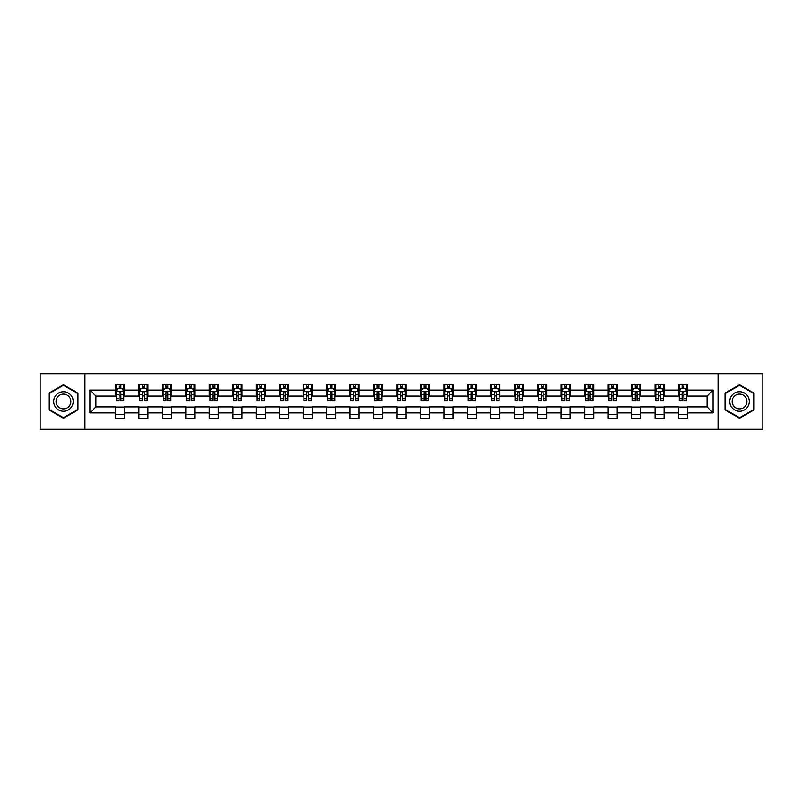 <?xml version="1.0" encoding="UTF-8"?>
<svg xmlns="http://www.w3.org/2000/svg" width="803" height="803" viewBox="0 0 803 803"><rect width="100%" height="100%" fill="white"/><g stroke="black" fill="none" stroke-linecap="round" stroke-linejoin="round"><path stroke-width="1.2" d="M718.043 429.324L762.85 429.324L762.85 373.676L718.043 373.676L718.043 429.324L84.957 429.324L84.957 373.676L40.15 373.676L40.15 429.324L84.957 429.324M718.043 373.676L84.957 373.676M687.509 390.067L687.509 384.587L678.495 384.587L678.495 390.067L664.051 390.067L664.051 384.587L655.027 384.587L655.027 390.067L640.593 390.067L640.593 384.587L631.57 384.587L631.57 390.067L617.136 390.067L617.136 384.587L608.112 384.587L608.112 390.067L593.678 390.067L593.678 384.587L584.654 384.587L584.654 390.067L570.22 390.067L570.22 384.587L561.197 384.587L561.197 390.067L546.763 390.067L546.763 384.587L537.739 384.587L537.739 390.067L523.305 390.067L523.305 384.587L514.281 384.587L514.281 390.067L499.847 390.067L499.847 384.587L490.824 384.587L490.824 390.067L476.39 390.067L476.39 384.587L467.366 384.587L467.366 390.067L452.932 390.067L452.932 384.587L443.908 384.587L443.908 390.067L429.475 390.067L429.475 384.587L420.451 384.587L420.451 390.067L406.007 390.067L406.007 384.587L396.993 384.587L396.993 390.067L382.549 390.067L382.549 384.587L373.525 384.587L373.525 390.067L359.092 390.067L359.092 384.587L350.068 384.587L350.068 390.067L335.634 390.067L335.634 384.587L326.61 384.587L326.61 390.067L312.176 390.067L312.176 384.587L303.153 384.587L303.153 390.067L288.719 390.067L288.719 384.587L279.695 384.587L279.695 390.067L265.261 390.067L265.261 384.587L256.237 384.587L256.237 390.067L241.803 390.067L241.803 384.587L232.78 384.587L232.78 390.067L218.346 390.067L218.346 384.587L209.322 384.587L209.322 390.067L194.888 390.067L194.888 384.587L185.864 384.587L185.864 390.067L171.43 390.067L171.43 384.587L162.407 384.587L162.407 390.067L147.973 390.067L147.973 384.587L138.949 384.587L138.949 390.067L124.505 390.067L124.505 384.587L115.491 384.587L115.491 390.067L89.926 390.067L89.926 412.933L95.938 406.91L115.491 406.91L115.491 418.413L124.505 418.413L124.505 406.91L138.949 406.91L138.949 418.413L147.973 418.413L147.973 406.91L162.407 406.91L162.407 418.413L171.43 418.413L171.43 406.91L185.864 406.91L185.864 418.413L194.888 418.413L194.888 406.91L209.322 406.91L209.322 418.413L218.346 418.413L218.346 406.91L232.78 406.91L232.78 418.413L241.803 418.413L241.803 406.91L256.237 406.91L256.237 418.413L265.261 418.413L265.261 406.91L279.695 406.91L279.695 418.413L288.719 418.413L288.719 406.91L303.153 406.91L303.153 418.413L312.176 418.413L312.176 406.91L326.61 406.91L326.61 418.413L335.634 418.413L335.634 406.91L350.068 406.91L350.068 418.413L359.092 418.413L359.092 406.91L373.525 406.91L373.525 418.413L382.549 418.413L382.549 406.91L396.993 406.91L396.993 418.413L406.007 418.413L406.007 406.91L420.451 406.91L420.451 418.413L429.475 418.413L429.475 406.91L443.908 406.91L443.908 418.413L452.932 418.413L452.932 406.91L467.366 406.91L467.366 418.413L476.39 418.413L476.39 406.91L490.824 406.91L490.824 418.413L499.847 418.413L499.847 406.91L514.281 406.91L514.281 418.413L523.305 418.413L523.305 406.91L537.739 406.91L537.739 418.413L546.763 418.413L546.763 406.91L561.197 406.91L561.197 418.413L570.22 418.413L570.22 406.91L584.654 406.91L584.654 418.413L593.678 418.413L593.678 406.91L608.112 406.91L608.112 418.413L617.136 418.413L617.136 406.91L631.57 406.91L631.57 418.413L640.593 418.413L640.593 406.91L655.027 406.91L655.027 418.413L664.051 418.413L664.051 406.91L678.495 406.91L678.495 418.413L687.509 418.413L687.509 406.91L707.062 406.91L707.062 396.09L687.509 396.09L687.509 390.067L713.074 390.067L713.074 412.933L687.509 412.933M678.495 412.933L664.051 412.933M655.027 412.933L640.593 412.933M631.57 412.933L617.136 412.933M608.112 412.933L593.678 412.933M584.654 412.933L570.22 412.933M561.197 412.933L546.763 412.933M537.739 412.933L523.305 412.933M514.281 412.933L499.847 412.933M490.824 412.933L476.39 412.933M467.366 412.933L452.932 412.933M443.908 412.933L429.475 412.933M420.451 412.933L406.007 412.933M396.993 412.933L382.549 412.933M373.525 412.933L359.092 412.933M350.068 412.933L335.634 412.933M326.61 412.933L312.176 412.933M303.153 412.933L288.719 412.933M279.695 412.933L265.261 412.933M256.237 412.933L241.803 412.933M232.78 412.933L218.346 412.933M209.322 412.933L194.888 412.933M185.864 412.933L171.43 412.933M162.407 412.933L147.973 412.933M138.949 412.933L124.505 412.933M115.491 412.933L89.926 412.933M678.495 390.067L678.495 396.09L664.051 396.09L664.051 390.067M655.027 390.067L655.027 396.09L640.593 396.09L640.593 390.067M631.57 390.067L631.57 396.09L617.136 396.09L617.136 390.067M608.112 390.067L608.112 396.09L593.678 396.09L593.678 390.067M584.654 390.067L584.654 396.09L570.22 396.09L570.22 390.067M561.197 390.067L561.197 396.09L546.763 396.09L546.763 390.067M537.739 390.067L537.739 396.09L523.305 396.09L523.305 390.067M514.281 390.067L514.281 396.09L499.847 396.09L499.847 390.067M490.824 390.067L490.824 396.09L476.39 396.09L476.39 390.067M467.366 390.067L467.366 396.09L452.932 396.09L452.932 390.067M443.908 390.067L443.908 396.09L429.475 396.09L429.475 390.067M420.451 390.067L420.451 396.09L406.007 396.09L406.007 390.067M396.993 390.067L396.993 396.09L382.549 396.09L382.549 390.067M373.525 390.067L373.525 396.09L359.092 396.09L359.092 390.067M350.068 390.067L350.068 396.09L335.634 396.09L335.634 390.067M326.61 390.067L326.61 396.09L312.176 396.09L312.176 390.067M303.153 390.067L303.153 396.09L288.719 396.09L288.719 390.067M279.695 390.067L279.695 396.09L265.261 396.09L265.261 390.067M256.237 390.067L256.237 396.09L241.803 396.09L241.803 390.067M232.78 390.067L232.78 396.09L218.346 396.09L218.346 390.067M209.322 390.067L209.322 396.09L194.888 396.09L194.888 390.067M185.864 390.067L185.864 396.09L171.43 396.09L171.43 390.067M162.407 390.067L162.407 396.09L147.973 396.09L147.973 390.067M138.949 390.067L138.949 396.09L124.505 396.09L124.505 390.067M115.491 390.067L115.491 396.09L95.938 396.09L89.926 390.067M95.938 396.09L95.938 406.91M713.074 412.933L707.062 406.91M707.062 396.09L713.074 390.067M115.491 388.341L116.244 388.341M119.095 388.341L120.902 388.341M123.762 388.341L124.505 388.341M115.491 395.939L116.244 395.939M119.095 395.939L120.902 395.939M123.762 395.939L124.505 395.939M115.491 407.061L124.505 407.061M115.491 414.659L124.505 414.659M138.949 407.061L147.973 407.061M138.949 414.659L147.973 414.659M138.949 388.341L139.702 388.341M142.553 388.341L144.359 388.341M147.22 388.341L147.973 388.341M138.949 395.939L139.702 395.939M142.553 395.939L144.359 395.939M147.22 395.939L147.973 395.939M162.407 407.061L171.43 407.061M162.407 414.659L171.43 414.659M162.407 388.341L163.16 388.341M166.01 388.341L167.817 388.341M170.678 388.341L171.43 388.341M162.407 395.939L163.16 395.939M166.01 395.939L167.817 395.939M170.678 395.939L171.43 395.939M185.864 407.061L194.888 407.061M185.864 414.659L194.888 414.659M185.864 388.341L186.617 388.341M189.468 388.341L191.275 388.341M194.135 388.341L194.888 388.341M185.864 395.939L186.617 395.939M189.468 395.939L191.275 395.939M194.135 395.939L194.888 395.939M209.322 407.061L218.346 407.061M209.322 414.659L218.346 414.659M209.322 388.341L210.075 388.341M212.925 388.341L214.732 388.341M217.593 388.341L218.346 388.341M209.322 395.939L210.075 395.939M212.925 395.939L214.732 395.939M217.593 395.939L218.346 395.939M232.78 407.061L241.803 407.061M232.78 414.659L241.803 414.659M232.78 388.341L233.532 388.341M236.393 388.341L238.19 388.341M241.051 388.341L241.803 388.341M232.78 395.939L233.532 395.939M236.393 395.939L238.19 395.939M241.051 395.939L241.803 395.939M256.237 407.061L265.261 407.061M256.237 414.659L265.261 414.659M256.237 388.341L256.99 388.341M259.851 388.341L261.648 388.341M264.508 388.341L265.261 388.341M256.237 395.939L256.99 395.939M259.851 395.939L261.648 395.939M264.508 395.939L265.261 395.939M279.695 407.061L288.719 407.061M279.695 414.659L288.719 414.659M279.695 388.341L280.448 388.341M283.308 388.341L285.105 388.341M287.966 388.341L288.719 388.341M279.695 395.939L280.448 395.939M283.308 395.939L285.105 395.939M287.966 395.939L288.719 395.939M303.153 407.061L312.176 407.061M303.153 414.659L312.176 414.659M303.153 388.341L303.905 388.341M306.766 388.341L308.573 388.341M311.423 388.341L312.176 388.341M303.153 395.939L303.905 395.939M306.766 395.939L308.573 395.939M311.423 395.939L312.176 395.939M326.61 407.061L335.634 407.061M326.61 414.659L335.634 414.659M326.61 388.341L327.363 388.341M330.224 388.341L332.03 388.341M334.881 388.341L335.634 388.341M326.61 395.939L327.363 395.939M330.224 395.939L332.03 395.939M334.881 395.939L335.634 395.939M350.068 407.061L359.092 407.061M350.068 414.659L359.092 414.659M350.068 388.341L350.821 388.341M353.681 388.341L355.488 388.341M358.339 388.341L359.092 388.341M350.068 395.939L350.821 395.939M353.681 395.939L355.488 395.939M358.339 395.939L359.092 395.939M373.525 407.061L382.549 407.061M373.525 414.659L382.549 414.659M373.525 388.341L374.278 388.341M377.139 388.341L378.946 388.341M381.796 388.341L382.549 388.341M373.525 395.939L374.278 395.939M377.139 395.939L378.946 395.939M381.796 395.939L382.549 395.939M396.993 407.061L406.007 407.061M396.993 414.659L406.007 414.659M396.993 388.341L397.736 388.341M400.597 388.341L402.403 388.341M405.264 388.341L406.007 388.341M396.993 395.939L397.736 395.939M400.597 395.939L402.403 395.939M405.264 395.939L406.007 395.939M420.451 407.061L429.475 407.061M420.451 414.659L429.475 414.659M420.451 388.341L421.204 388.341M424.054 388.341L425.861 388.341M428.722 388.341L429.475 388.341M420.451 395.939L421.204 395.939M424.054 395.939L425.861 395.939M428.722 395.939L429.475 395.939M443.908 407.061L452.932 407.061M443.908 414.659L452.932 414.659M443.908 388.341L444.661 388.341M447.512 388.341L449.319 388.341M452.179 388.341L452.932 388.341M443.908 395.939L444.661 395.939M447.512 395.939L449.319 395.939M452.179 395.939L452.932 395.939M467.366 407.061L476.39 407.061M467.366 414.659L476.39 414.659M467.366 388.341L468.119 388.341M470.97 388.341L472.776 388.341M475.637 388.341L476.39 388.341M467.366 395.939L468.119 395.939M470.97 395.939L472.776 395.939M475.637 395.939L476.39 395.939M490.824 407.061L499.847 407.061M490.824 414.659L499.847 414.659M490.824 388.341L491.577 388.341M494.427 388.341L496.234 388.341M499.095 388.341L499.847 388.341M490.824 395.939L491.577 395.939M494.427 395.939L496.234 395.939M499.095 395.939L499.847 395.939M514.281 407.061L523.305 407.061M514.281 414.659L523.305 414.659M514.281 388.341L515.034 388.341M517.895 388.341L519.692 388.341M522.552 388.341L523.305 388.341M514.281 395.939L515.034 395.939M517.895 395.939L519.692 395.939M522.552 395.939L523.305 395.939M537.739 407.061L546.763 407.061M537.739 414.659L546.763 414.659M537.739 388.341L538.492 388.341M541.352 388.341L543.149 388.341M546.01 388.341L546.763 388.341M537.739 395.939L538.492 395.939M541.352 395.939L543.149 395.939M546.01 395.939L546.763 395.939M561.197 407.061L570.22 407.061M561.197 414.659L570.22 414.659M561.197 388.341L561.949 388.341M564.81 388.341L566.607 388.341M569.468 388.341L570.22 388.341M561.197 395.939L561.949 395.939M564.81 395.939L566.607 395.939M569.468 395.939L570.22 395.939M584.654 407.061L593.678 407.061M584.654 414.659L593.678 414.659M584.654 388.341L585.407 388.341M588.268 388.341L590.075 388.341M592.925 388.341L593.678 388.341M584.654 395.939L585.407 395.939M588.268 395.939L590.075 395.939M592.925 395.939L593.678 395.939M608.112 407.061L617.136 407.061M608.112 414.659L617.136 414.659M608.112 388.341L608.865 388.341M611.725 388.341L613.532 388.341M616.383 388.341L617.136 388.341M608.112 395.939L608.865 395.939M611.725 395.939L613.532 395.939M616.383 395.939L617.136 395.939M631.57 407.061L640.593 407.061M631.57 414.659L640.593 414.659M631.57 388.341L632.322 388.341M635.183 388.341L636.99 388.341M639.84 388.341L640.593 388.341M631.57 395.939L632.322 395.939M635.183 395.939L636.99 395.939M639.84 395.939L640.593 395.939M655.027 407.061L664.051 407.061M655.027 414.659L664.051 414.659M655.027 388.341L655.78 388.341M658.641 388.341L660.447 388.341M663.298 388.341L664.051 388.341M655.027 395.939L655.78 395.939M658.641 395.939L660.447 395.939M663.298 395.939L664.051 395.939M678.495 407.061L687.509 407.061M678.495 414.659L687.509 414.659M678.495 388.341L679.238 388.341M682.098 388.341L683.905 388.341M686.756 388.341L687.509 388.341M678.495 395.939L679.238 395.939M682.098 395.939L683.905 395.939M686.756 395.939L687.509 395.939M63.457 418.253L77.971 409.881L77.971 393.119L63.457 384.747L48.943 393.119L48.943 409.881L63.457 418.253M754.057 393.119L739.543 384.747L725.029 393.119L725.029 409.881L739.543 418.253L754.057 409.881L754.057 393.119M120.902 386.534L119.095 386.534M123.762 398.71L120.902 398.71L120.902 400.597L123.762 400.597L123.762 391.422L122.257 388.421L117.74 388.421L116.244 391.422L116.244 400.597L119.095 400.597L119.095 398.71L116.244 398.71M116.244 391.422L116.244 384.587M123.762 391.422L123.762 384.587M119.095 388.421L119.095 384.587M120.902 384.587L120.902 388.421M120.902 398.71L120.902 392.557C120.299 391.392 119.697 391.392 119.095 392.557L119.095 398.71M71.919 406.388A9.777 9.777 0 0 0 68.345 393.038A9.777 9.777 0 0 0 54.995 396.612A9.777 9.777 0 0 0 58.569 409.962A9.777 9.777 0 0 0 71.919 406.388M69.871 405.204A7.398 7.398 0 0 0 67.161 395.096A7.398 7.398 0 0 0 57.053 397.796A7.398 7.398 0 0 0 59.753 407.904A7.398 7.398 0 0 0 69.871 405.204M49.395 409.62L49.395 393.38L63.457 385.269L77.52 393.38L77.52 409.62L63.457 417.731L49.395 409.62M739.543 391.723A9.777 9.777 0 0 0 729.766 401.5A9.777 9.777 0 0 0 739.543 411.277A9.777 9.777 0 0 0 749.319 401.5A9.777 9.777 0 0 0 739.543 391.723M739.543 394.102A7.398 7.398 0 0 0 732.145 401.5A7.398 7.398 0 0 0 739.543 408.898A7.398 7.398 0 0 0 746.941 401.5A7.398 7.398 0 0 0 739.543 394.102M753.605 409.62L739.543 417.731L725.48 409.62L725.48 393.38L739.543 385.269L753.605 393.38L753.605 409.62M144.359 386.534L142.553 386.534M147.22 398.71L144.359 398.71L144.359 400.597L147.22 400.597L147.22 391.422L145.714 388.421L141.198 388.421L139.702 391.422L139.702 400.597L142.553 400.597L142.553 398.71L139.702 398.71M139.702 391.422L139.702 384.587M147.22 391.422L147.22 384.587M142.553 388.421L142.553 384.587M144.359 384.587L144.359 388.421M144.359 398.71L144.359 392.557C143.757 391.392 143.155 391.392 142.553 392.557L142.553 398.71M167.817 386.534L166.01 386.534M170.678 398.71L167.817 398.71L167.817 400.597L170.678 400.597L170.678 391.422L169.172 388.421L164.655 388.421L163.16 391.422L163.16 400.597L166.01 400.597L166.01 398.71L163.16 398.71M163.16 391.422L163.16 384.587M170.678 391.422L170.678 384.587M166.01 388.421L166.01 384.587M167.817 384.587L167.817 388.421M167.817 398.71L167.817 392.557C167.215 391.392 166.612 391.392 166.01 392.557L166.01 398.71M191.275 386.534L189.468 386.534M194.135 398.71L191.275 398.71L191.275 400.597L194.135 400.597L194.135 391.422L192.63 388.421L188.123 388.421L186.617 391.422L186.617 400.597L189.468 400.597L189.468 398.71L186.617 398.71M186.617 391.422L186.617 384.587M194.135 391.422L194.135 384.587M189.468 388.421L189.468 384.587M191.275 384.587L191.275 388.421M191.275 398.71L191.275 392.557C190.672 391.392 190.07 391.392 189.468 392.557L189.468 398.71M214.732 386.534L212.925 386.534M217.593 398.71L214.732 398.71L214.732 400.597L217.593 400.597L217.593 391.422L216.087 388.421L211.58 388.421L210.075 391.422L210.075 400.597L212.925 400.597L212.925 398.71L210.075 398.71M210.075 391.422L210.075 384.587M217.593 391.422L217.593 384.587M212.925 388.421L212.925 384.587M214.732 384.587L214.732 388.421M214.732 398.71L214.732 392.557C214.13 391.392 213.528 391.392 212.925 392.557L212.925 398.71M238.19 386.534L236.393 386.534M241.051 398.71L238.19 398.71L238.19 400.597L241.051 400.597L241.051 391.422L239.545 388.421L235.038 388.421L233.532 391.422L233.532 400.597L236.393 400.597L236.393 398.71L233.532 398.71M233.532 391.422L233.532 384.587M241.051 391.422L241.051 384.587M236.393 388.421L236.393 384.587M238.19 384.587L238.19 388.421M238.19 398.71L238.19 392.557C237.588 391.392 236.995 391.392 236.393 392.557L236.393 398.71M261.648 386.534L259.851 386.534M264.508 398.71L261.648 398.71L261.648 400.597L264.508 400.597L264.508 391.422L263.003 388.421L258.496 388.421L256.99 391.422L256.99 400.597L259.851 400.597L259.851 398.71L256.99 398.71M256.99 391.422L256.99 384.587M264.508 391.422L264.508 384.587M259.851 388.421L259.851 384.587M261.648 384.587L261.648 388.421M261.648 398.71L261.648 392.557C261.055 391.392 260.453 391.392 259.851 392.557L259.851 398.71M285.105 386.534L283.308 386.534M287.966 398.71L285.105 398.71L285.105 400.597L287.966 400.597L287.966 391.422L286.46 388.421L281.953 388.421L280.448 391.422L280.448 400.597L283.308 400.597L283.308 398.71L280.448 398.71M280.448 391.422L280.448 384.587M287.966 391.422L287.966 384.587M283.308 388.421L283.308 384.587M285.105 384.587L285.105 388.421M285.105 398.71L285.105 392.557C284.513 391.392 283.911 391.392 283.308 392.557L283.308 398.71M308.573 386.534L306.766 386.534M311.423 398.71L308.573 398.71L308.573 400.597L311.423 400.597L311.423 391.422L309.918 388.421L305.411 388.421L303.905 391.422L303.905 400.597L306.766 400.597L306.766 398.71L303.905 398.71M303.905 391.422L303.905 384.587M311.423 391.422L311.423 384.587M306.766 388.421L306.766 384.587M308.573 384.587L308.573 388.421M308.573 398.71L308.573 392.557C307.971 391.392 307.368 391.392 306.766 392.557L306.766 398.71M332.03 386.534L330.224 386.534M334.881 398.71L332.03 398.71L332.03 400.597L334.881 400.597L334.881 391.422L333.375 388.421L328.869 388.421L327.363 391.422L327.363 400.597L330.224 400.597L330.224 398.71L327.363 398.71M327.363 391.422L327.363 384.587M334.881 391.422L334.881 384.587M330.224 388.421L330.224 384.587M332.03 384.587L332.03 388.421M332.03 398.71L332.03 392.557C331.428 391.392 330.826 391.392 330.224 392.557L330.224 398.71M355.488 386.534L353.681 386.534M358.339 398.71L355.488 398.71L355.488 400.597L358.339 400.597L358.339 391.422L356.843 388.421L352.326 388.421L350.821 391.422L350.821 400.597L353.681 400.597L353.681 398.71L350.821 398.71M350.821 391.422L350.821 384.587M358.339 391.422L358.339 384.587M353.681 388.421L353.681 384.587M355.488 384.587L355.488 388.421M355.488 398.71L355.488 392.557C354.886 391.392 354.284 391.392 353.681 392.557L353.681 398.71M378.946 386.534L377.139 386.534M381.796 398.71L378.946 398.71L378.946 400.597L381.796 400.597L381.796 391.422L380.301 388.421L375.784 388.421L374.278 391.422L374.278 400.597L377.139 400.597L377.139 398.71L374.278 398.71M374.278 391.422L374.278 384.587M381.796 391.422L381.796 384.587M377.139 388.421L377.139 384.587M378.946 384.587L378.946 388.421M378.946 398.71L378.946 392.557C378.343 391.392 377.741 391.392 377.139 392.557L377.139 398.71M402.403 386.534L400.597 386.534M405.264 398.71L402.403 398.71L402.403 400.597L405.264 400.597L405.264 391.422L403.758 388.421L399.242 388.421L397.736 391.422L397.736 400.597L400.597 400.597L400.597 398.71L397.736 398.71M397.736 391.422L397.736 384.587M405.264 391.422L405.264 384.587M400.597 388.421L400.597 384.587M402.403 384.587L402.403 388.421M402.403 398.71L402.403 392.557C401.801 391.392 401.199 391.392 400.597 392.557L400.597 398.71M425.861 386.534L424.054 386.534M428.722 398.71L425.861 398.71L425.861 400.597L428.722 400.597L428.722 391.422L427.216 388.421L422.699 388.421L421.204 391.422L421.204 400.597L424.054 400.597L424.054 398.71L421.204 398.71M421.204 391.422L421.204 384.587M428.722 391.422L428.722 384.587M424.054 388.421L424.054 384.587M425.861 384.587L425.861 388.421M425.861 398.71L425.861 392.557C425.259 391.392 424.657 391.392 424.054 392.557L424.054 398.71M449.319 386.534L447.512 386.534M452.179 398.71L449.319 398.71L449.319 400.597L452.179 400.597L452.179 391.422L450.674 388.421L446.157 388.421L444.661 391.422L444.661 400.597L447.512 400.597L447.512 398.71L444.661 398.71M444.661 391.422L444.661 384.587M452.179 391.422L452.179 384.587M447.512 388.421L447.512 384.587M449.319 384.587L449.319 388.421M449.319 398.71L449.319 392.557C448.716 391.392 448.114 391.392 447.512 392.557L447.512 398.71M472.776 386.534L470.97 386.534M475.637 398.71L472.776 398.71L472.776 400.597L475.637 400.597L475.637 391.422L474.131 388.421L469.625 388.421L468.119 391.422L468.119 400.597L470.97 400.597L470.97 398.71L468.119 398.71M468.119 391.422L468.119 384.587M475.637 391.422L475.637 384.587M470.97 388.421L470.97 384.587M472.776 384.587L472.776 388.421M472.776 398.71L472.776 392.557C472.174 391.392 471.572 391.392 470.97 392.557L470.97 398.71M496.234 386.534L494.427 386.534M499.095 398.71L496.234 398.71L496.234 400.597L499.095 400.597L499.095 391.422L497.589 388.421L493.082 388.421L491.577 391.422L491.577 400.597L494.427 400.597L494.427 398.71L491.577 398.71M491.577 391.422L491.577 384.587M499.095 391.422L499.095 384.587M494.427 388.421L494.427 384.587M496.234 384.587L496.234 388.421M496.234 398.71L496.234 392.557C495.632 391.392 495.029 391.392 494.427 392.557L494.427 398.71M519.692 386.534L517.895 386.534M522.552 398.71L519.692 398.71L519.692 400.597L522.552 400.597L522.552 391.422L521.047 388.421L516.54 388.421L515.034 391.422L515.034 400.597L517.895 400.597L517.895 398.71L515.034 398.71M515.034 391.422L515.034 384.587M522.552 391.422L522.552 384.587M517.895 388.421L517.895 384.587M519.692 384.587L519.692 388.421M519.692 398.71L519.692 392.557C519.089 391.392 518.497 391.392 517.895 392.557L517.895 398.71M543.149 386.534L541.352 386.534M546.01 398.71L543.149 398.71L543.149 400.597L546.01 400.597L546.01 391.422L544.504 388.421L539.997 388.421L538.492 391.422L538.492 400.597L541.352 400.597L541.352 398.71L538.492 398.71M538.492 391.422L538.492 384.587M546.01 391.422L546.01 384.587M541.352 388.421L541.352 384.587M543.149 384.587L543.149 388.421M543.149 398.71L543.149 392.557C542.557 391.392 541.955 391.392 541.352 392.557L541.352 398.71M566.607 386.534L564.81 386.534M569.468 398.71L566.607 398.71L566.607 400.597L569.468 400.597L569.468 391.422L567.962 388.421L563.455 388.421L561.949 391.422L561.949 400.597L564.81 400.597L564.81 398.71L561.949 398.71M561.949 391.422L561.949 384.587M569.468 391.422L569.468 384.587M564.81 388.421L564.81 384.587M566.607 384.587L566.607 388.421M566.607 398.71L566.607 392.557C566.015 391.392 565.412 391.392 564.81 392.557L564.81 398.71M590.075 386.534L588.268 386.534M592.925 398.71L590.075 398.71L590.075 400.597L592.925 400.597L592.925 391.422L591.42 388.421L586.913 388.421L585.407 391.422L585.407 400.597L588.268 400.597L588.268 398.71L585.407 398.71M585.407 391.422L585.407 384.587M592.925 391.422L592.925 384.587M588.268 388.421L588.268 384.587M590.075 384.587L590.075 388.421M590.075 398.71L590.075 392.557C589.472 391.392 588.87 391.392 588.268 392.557L588.268 398.71M613.532 386.534L611.725 386.534M616.383 398.71L613.532 398.71L613.532 400.597L616.383 400.597L616.383 391.422L614.877 388.421L610.37 388.421L608.865 391.422L608.865 400.597L611.725 400.597L611.725 398.71L608.865 398.71M608.865 391.422L608.865 384.587M616.383 391.422L616.383 384.587M611.725 388.421L611.725 384.587M613.532 384.587L613.532 388.421M613.532 398.71L613.532 392.557C612.93 391.392 612.328 391.392 611.725 392.557L611.725 398.71M636.99 386.534L635.183 386.534M639.84 398.71L636.99 398.71L636.99 400.597L639.84 400.597L639.84 391.422L638.345 388.421L633.828 388.421L632.322 391.422L632.322 400.597L635.183 400.597L635.183 398.71L632.322 398.71M632.322 391.422L632.322 384.587M639.84 391.422L639.84 384.587M635.183 388.421L635.183 384.587M636.99 384.587L636.99 388.421M636.99 398.71L636.99 392.557C636.388 391.392 635.785 391.392 635.183 392.557L635.183 398.71M660.447 386.534L658.641 386.534M663.298 398.71L660.447 398.71L660.447 400.597L663.298 400.597L663.298 391.422L661.802 388.421L657.286 388.421L655.78 391.422L655.78 400.597L658.641 400.597L658.641 398.71L655.78 398.71M655.78 391.422L655.78 384.587M663.298 391.422L663.298 384.587M658.641 388.421L658.641 384.587M660.447 384.587L660.447 388.421M660.447 398.71L660.447 392.557C659.845 391.392 659.243 391.392 658.641 392.557L658.641 398.71M683.905 386.534L682.098 386.534M686.756 398.71L683.905 398.71L683.905 400.597L686.756 400.597L686.756 391.422L685.26 388.421L680.743 388.421L679.238 391.422L679.238 400.597L682.098 400.597L682.098 398.71L679.238 398.71M679.238 391.422L679.238 384.587M686.756 391.422L686.756 384.587M682.098 388.421L682.098 384.587M683.905 384.587L683.905 388.421M683.905 398.71L683.905 392.557C683.303 391.392 682.701 391.392 682.098 392.557L682.098 398.71M123.722 391.352L116.274 391.352M116.244 388.602L117.65 388.602M122.347 388.602L123.762 388.602M119.095 394.685L116.244 394.685M123.762 394.685L120.902 394.685M120.902 387.498L119.095 387.498M147.18 391.352L139.732 391.352M139.702 388.602L141.107 388.602M145.805 388.602L147.22 388.602M142.553 394.685L139.702 394.685M147.22 394.685L144.359 394.685M144.359 387.498L142.553 387.498M170.637 391.352L163.19 391.352M163.16 388.602L164.575 388.602M169.262 388.602L170.678 388.602M166.01 394.685L163.16 394.685M170.678 394.685L167.817 394.685M167.817 387.498L166.01 387.498M194.095 391.352L186.657 391.352M186.617 388.602L188.032 388.602M192.72 388.602L194.135 388.602M189.468 394.685L186.617 394.685M194.135 394.685L191.275 394.685M191.275 387.498L189.468 387.498M217.553 391.352L210.115 391.352M210.075 388.602L211.49 388.602M216.178 388.602L217.593 388.602M212.925 394.685L210.075 394.685M217.593 394.685L214.732 394.685M214.732 387.498L212.925 387.498M241.01 391.352L233.573 391.352M233.532 388.602L234.948 388.602M239.635 388.602L241.051 388.602M236.393 394.685L233.532 394.685M241.051 394.685L238.19 394.685M238.19 387.498L236.393 387.498M264.468 391.352L257.03 391.352M256.99 388.602L258.405 388.602M263.093 388.602L264.508 388.602M259.851 394.685L256.99 394.685M264.508 394.685L261.648 394.685M261.648 387.498L259.851 387.498M287.926 391.352L280.488 391.352M280.448 388.602L281.863 388.602M286.551 388.602L287.966 388.602M283.308 394.685L280.448 394.685M287.966 394.685L285.105 394.685M285.105 387.498L283.308 387.498M311.383 391.352L303.946 391.352M303.905 388.602L305.321 388.602M310.008 388.602L311.423 388.602M306.766 394.685L303.905 394.685M311.423 394.685L308.573 394.685M308.573 387.498L306.766 387.498M334.851 391.352L327.403 391.352M327.363 388.602L328.778 388.602M333.466 388.602L334.881 388.602M330.224 394.685L327.363 394.685M334.881 394.685L332.03 394.685M332.03 387.498L330.224 387.498M358.309 391.352L350.861 391.352M350.821 388.602L352.236 388.602M356.933 388.602L358.339 388.602M353.681 394.685L350.821 394.685M358.339 394.685L355.488 394.685M355.488 387.498L353.681 387.498M381.766 391.352L374.318 391.352M374.278 388.602L375.694 388.602M380.391 388.602L381.796 388.602M377.139 394.685L374.278 394.685M381.796 394.685L378.946 394.685M378.946 387.498L377.139 387.498M405.224 391.352L397.776 391.352M397.736 388.602L399.151 388.602M403.849 388.602L405.264 388.602M400.597 394.685L397.736 394.685M405.264 394.685L402.403 394.685M402.403 387.498L400.597 387.498M428.682 391.352L421.234 391.352M421.204 388.602L422.609 388.602M427.306 388.602L428.722 388.602M424.054 394.685L421.204 394.685M428.722 394.685L425.861 394.685M425.861 387.498L424.054 387.498M452.139 391.352L444.691 391.352M444.661 388.602L446.066 388.602M450.764 388.602L452.179 388.602M447.512 394.685L444.661 394.685M452.179 394.685L449.319 394.685M449.319 387.498L447.512 387.498M475.597 391.352L468.149 391.352M468.119 388.602L469.534 388.602M474.222 388.602L475.637 388.602M470.97 394.685L468.119 394.685M475.637 394.685L472.776 394.685M472.776 387.498L470.97 387.498M499.054 391.352L491.617 391.352M491.577 388.602L492.992 388.602M497.679 388.602L499.095 388.602M494.427 394.685L491.577 394.685M499.095 394.685L496.234 394.685M496.234 387.498L494.427 387.498M522.512 391.352L515.074 391.352M515.034 388.602L516.449 388.602M521.137 388.602L522.552 388.602M517.895 394.685L515.034 394.685M522.552 394.685L519.692 394.685M519.692 387.498L517.895 387.498M545.97 391.352L538.532 391.352M538.492 388.602L539.907 388.602M544.595 388.602L546.01 388.602M541.352 394.685L538.492 394.685M546.01 394.685L543.149 394.685M543.149 387.498L541.352 387.498M569.427 391.352L561.99 391.352M561.949 388.602L563.365 388.602M568.052 388.602L569.468 388.602M564.81 394.685L561.949 394.685M569.468 394.685L566.607 394.685M566.607 387.498L564.81 387.498M592.885 391.352L585.447 391.352M585.407 388.602L586.822 388.602M591.51 388.602L592.925 388.602M588.268 394.685L585.407 394.685M592.925 394.685L590.075 394.685M590.075 387.498L588.268 387.498M616.343 391.352L608.905 391.352M608.865 388.602L610.28 388.602M614.968 388.602L616.383 388.602M611.725 394.685L608.865 394.685M616.383 394.685L613.532 394.685M613.532 387.498L611.725 387.498M639.81 391.352L632.362 391.352M632.322 388.602L633.738 388.602M638.425 388.602L639.84 388.602M635.183 394.685L632.322 394.685M639.84 394.685L636.99 394.685M636.99 387.498L635.183 387.498M663.268 391.352L655.82 391.352M655.78 388.602L657.195 388.602M661.893 388.602L663.298 388.602M658.641 394.685L655.78 394.685M663.298 394.685L660.447 394.685M660.447 387.498L658.641 387.498M686.726 391.352L679.278 391.352M679.238 388.602L680.653 388.602M685.35 388.602L686.756 388.602M682.098 394.685L679.238 394.685M686.756 394.685L683.905 394.685M683.905 387.498L682.098 387.498"/></g></svg>
